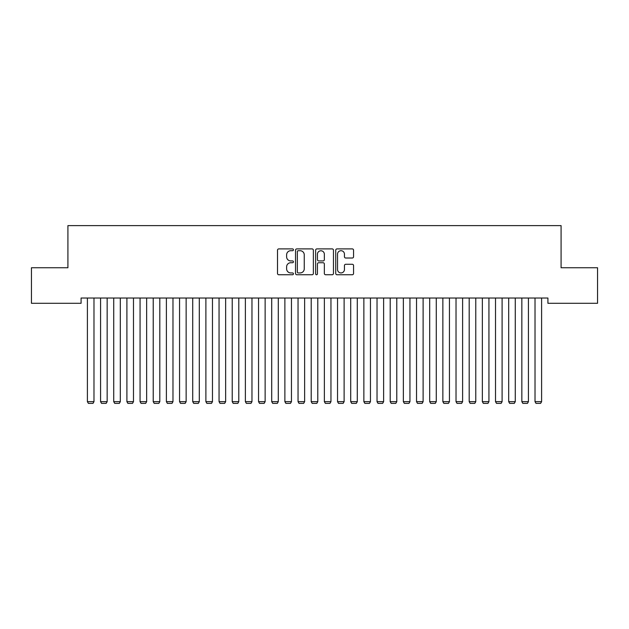 <?xml version="1.0" encoding="UTF-8"?>
<svg xmlns="http://www.w3.org/2000/svg" width="629" height="629" viewBox="0 0 629 629"><rect width="100%" height="100%" fill="white"/><g stroke="black" fill="none" stroke-linecap="round" stroke-linejoin="round"><path stroke-width="0.94" d="M293.436 249.807A0.904 0.904 0 0 0 292.532 248.903L278.804 248.903A1.289 1.289 0 0 0 277.507 250.193L277.507 273.458A1.289 1.289 0 0 0 278.804 274.747L292.532 274.747A0.904 0.904 0 0 0 293.436 273.843A0.904 0.904 0 0 0 292.532 272.939L290.755 272.939A4.136 4.136 0 0 1 286.62 268.803L286.62 266.869A4.136 4.136 0 0 1 290.755 262.733L292.532 262.733A0.904 0.904 0 0 0 293.436 261.829A0.904 0.904 0 0 0 292.532 260.925L290.755 260.925A4.136 4.136 0 0 1 286.62 256.789L286.62 254.847A4.136 4.136 0 0 1 290.755 250.712L292.532 250.712A0.904 0.904 0 0 0 293.436 249.807M352.264 258.016A1.289 1.289 0 0 0 353.561 256.718L353.561 250.193A1.289 1.289 0 0 0 352.264 248.903L337.018 248.903A1.289 1.289 0 0 0 335.729 250.193L335.729 273.458A1.289 1.289 0 0 0 337.018 274.747L352.264 274.747A1.289 1.289 0 0 0 353.561 273.458L353.561 265.572A1.289 1.289 0 0 0 352.264 264.282L345.738 264.282A1.289 1.289 0 0 0 344.448 265.572L344.448 269.479A3.46 3.46 0 0 1 340.989 272.939A3.46 3.46 0 0 1 337.537 269.479L337.537 254.171A3.46 3.46 0 0 1 340.989 250.712A3.46 3.46 0 0 1 344.448 254.171L344.448 256.718A1.289 1.289 0 0 0 345.738 258.016L352.264 258.016M547.914 298.028L81.086 298.028L81.086 303.296L31.45 303.296L31.45 267.75L67.916 267.75L67.916 225.622L561.084 225.622L561.084 267.75L597.55 267.75L597.55 303.296L547.914 303.296L547.914 298.028M313.368 250.193A1.289 1.289 0 0 0 312.078 248.903L296.825 248.903A1.289 1.289 0 0 0 295.536 250.193L295.536 273.458A1.289 1.289 0 0 0 296.825 274.747L312.078 274.747A1.289 1.289 0 0 0 313.368 273.458L313.368 250.193M316.922 248.903L332.175 248.903A1.289 1.289 0 0 1 333.464 250.193L333.464 273.458A1.289 1.289 0 0 1 332.175 274.747L325.649 274.747A1.289 1.289 0 0 1 324.352 273.458L324.352 264.023A1.289 1.289 0 0 0 323.062 262.733L318.73 262.733A1.289 1.289 0 0 0 317.441 264.023L317.441 273.843A0.904 0.904 0 0 1 316.536 274.747A0.904 0.904 0 0 1 315.632 273.843L315.632 250.193A1.289 1.289 0 0 1 316.922 248.903M298.248 250.712A0.904 0.904 0 0 0 297.344 251.616L297.344 272.035A0.904 0.904 0 0 0 298.248 272.939L300.127 272.939A4.136 4.136 0 0 0 304.255 268.803L304.255 254.847A4.136 4.136 0 0 0 300.127 250.712L298.248 250.712M324.352 254.234A3.46 3.46 0 0 0 320.9 250.774A3.46 3.46 0 0 0 317.441 254.234L317.441 259.628A1.289 1.289 0 0 0 318.73 260.925L323.062 260.925A1.289 1.289 0 0 0 324.352 259.628L324.352 254.234M93.98 298.028L93.98 401.664L87.4 401.664L87.4 298.028M93.98 401.664L92.998 403.378L88.39 403.378L87.4 401.664M107.15 298.028L107.15 401.664L100.569 401.664L100.569 298.028M107.15 401.664L106.159 403.378L101.552 403.378L100.569 401.664M120.312 298.028L120.312 401.664L113.731 401.664L113.731 298.028M120.312 401.664L119.329 403.378L114.722 403.378L113.731 401.664M133.482 298.028L133.482 401.664L126.901 401.664L126.901 298.028M133.482 401.664L132.491 403.378L127.884 403.378L126.901 401.664M146.643 298.028L146.643 401.664L140.063 401.664L140.063 298.028M146.643 401.664L145.661 403.378L141.053 403.378L140.063 401.664M159.813 298.028L159.813 401.664L153.224 401.664L153.224 298.028M159.813 401.664L158.822 403.378L154.215 403.378L153.224 401.664M172.975 298.028L172.975 401.664L166.394 401.664L166.394 298.028M172.975 401.664L171.984 403.378L167.377 403.378L166.394 401.664M186.137 298.028L186.137 401.664L179.556 401.664L179.556 298.028M186.137 401.664L185.154 403.378L180.547 403.378L179.556 401.664M199.307 298.028L199.307 401.664L192.726 401.664L192.726 298.028M199.307 401.664L198.316 403.378L193.708 403.378L192.726 401.664M212.468 298.028L212.468 401.664L205.887 401.664L205.887 298.028M212.468 401.664L211.486 403.378L206.878 403.378L205.887 401.664M225.638 298.028L225.638 401.664L219.049 401.664L219.049 298.028M225.638 401.664L224.647 403.378L220.04 403.378L219.049 401.664M238.8 298.028L238.8 401.664L232.219 401.664L232.219 298.028M238.8 401.664L237.817 403.378L233.202 403.378L232.219 401.664M251.97 298.028L251.97 401.664L245.381 401.664L245.381 298.028M251.97 401.664L250.979 403.378L246.371 403.378L245.381 401.664M265.131 298.028L265.131 401.664L258.55 401.664L258.55 298.028M265.131 401.664L264.141 403.378L259.533 403.378L258.55 401.664M278.293 298.028L278.293 401.664L271.712 401.664L271.712 298.028M278.293 401.664L277.31 403.378L272.703 403.378L271.712 401.664M291.463 298.028L291.463 401.664L284.882 401.664L284.882 298.028M291.463 401.664L290.472 403.378L285.865 403.378L284.882 401.664M304.625 298.028L304.625 401.664L298.044 401.664L298.044 298.028M304.625 401.664L303.642 403.378L299.034 403.378L298.044 401.664M317.794 298.028L317.794 401.664L311.206 401.664L311.206 298.028M317.794 401.664L316.804 403.378L312.196 403.378L311.206 401.664M330.956 298.028L330.956 401.664L324.375 401.664L324.375 298.028M330.956 401.664L329.966 403.378L325.358 403.378L324.375 401.664M344.118 298.028L344.118 401.664L337.537 401.664L337.537 298.028M344.118 401.664L343.135 403.378L338.528 403.378L337.537 401.664M357.288 298.028L357.288 401.664L350.707 401.664L350.707 298.028M357.288 401.664L356.297 403.378L351.69 403.378L350.707 401.664M370.45 298.028L370.45 401.664L363.869 401.664L363.869 298.028M370.45 401.664L369.467 403.378L364.859 403.378L363.869 401.664M383.619 298.028L383.619 401.664L377.03 401.664L377.03 298.028M383.619 401.664L382.629 403.378L378.021 403.378L377.03 401.664M396.781 298.028L396.781 401.664L390.2 401.664L390.2 298.028M396.781 401.664L395.798 403.378L391.183 403.378L390.2 401.664M409.951 298.028L409.951 401.664L403.362 401.664L403.362 298.028M409.951 401.664L408.96 403.378L404.353 403.378L403.362 401.664M423.113 298.028L423.113 401.664L416.532 401.664L416.532 298.028M423.113 401.664L422.122 403.378L417.514 403.378L416.532 401.664M436.274 298.028L436.274 401.664L429.693 401.664L429.693 298.028M436.274 401.664L435.292 403.378L430.684 403.378L429.693 401.664M449.444 298.028L449.444 401.664L442.863 401.664L442.863 298.028M449.444 401.664L448.453 403.378L443.846 403.378L442.863 401.664M462.606 298.028L462.606 401.664L456.025 401.664L456.025 298.028M462.606 401.664L461.623 403.378L457.016 403.378L456.025 401.664M475.776 298.028L475.776 401.664L469.187 401.664L469.187 298.028M475.776 401.664L474.785 403.378L470.178 403.378L469.187 401.664M488.937 298.028L488.937 401.664L482.357 401.664L482.357 298.028M488.937 401.664L487.947 403.378L483.339 403.378L482.357 401.664M502.099 298.028L502.099 401.664L495.518 401.664L495.518 298.028M502.099 401.664L501.116 403.378L496.509 403.378L495.518 401.664M515.269 298.028L515.269 401.664L508.688 401.664L508.688 298.028M515.269 401.664L514.278 403.378L509.671 403.378L508.688 401.664M528.431 298.028L528.431 401.664L521.85 401.664L521.85 298.028M528.431 401.664L527.448 403.378L522.841 403.378L521.85 401.664M541.6 298.028L541.6 401.664L535.02 401.664L535.02 298.028M541.6 401.664L540.61 403.378L536.002 403.378L535.02 401.664"/></g></svg>
